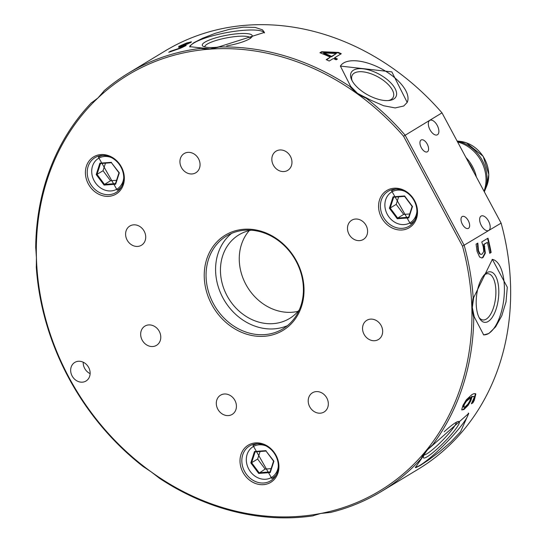 <?xml version="1.0" encoding="UTF-8"?>
<svg xmlns="http://www.w3.org/2000/svg" width="543" height="543" viewBox="0 0 543 543"><rect width="100%" height="100%" fill="white"/><g stroke="black" fill="none" stroke-linecap="round" stroke-linejoin="round"><path stroke-width="0.81" d="M144.194 467.204L151.226 471.908A243.074 207.813 58.8 0 1 36.422 257.789L36.333 266.043A30.055 6.95 84.1 0 1 36.279 266.952A244.431 208.974 -121.2 0 0 143.393 466.715A30.055 6.244 38.8 0 1 144.194 467.204M320.75 513.461A243.074 207.813 58.8 0 1 151.226 471.908L158.447 477.453A30.055 6.285 38.5 0 1 159.296 478.152A244.431 208.974 -121.2 0 0 313.073 515.85A30.055 13.229 5.5 0 1 313.786 515.531L320.75 513.461L329.18 512.551A30.055 13.317 5.2 0 1 330.259 512.524A244.431 208.974 -121.2 0 0 381.24 491.558A244.431 208.974 -121.2 0 0 421.158 458.726A30.055 20.118 -18.9 0 1 421.456 457.939L425.325 451.572A243.074 207.813 58.8 0 1 320.75 513.461M471.84 307.766A243.074 207.813 58.8 0 1 425.325 451.572L431.454 445.891A30.055 20.213 -19.2 0 1 432.316 445.28A244.431 208.974 -121.2 0 0 473.761 317.166A30.055 26.621 -56.5 0 1 473.401 316.209L471.84 307.766L472.892 298.928A30.055 26.668 -57.1 0 1 473.191 297.876A244.431 208.974 -121.2 0 0 464.231 245.422L405.112 135.166A244.431 208.974 -121.2 0 0 366.077 98.113A30.055 27.381 -175.5 0 1 365.032 97.767L357.036 93.647A243.074 207.813 58.8 0 1 403.558 136.218L462.507 246.162A243.074 207.813 58.8 0 1 471.84 307.766M209.557 49.162A243.074 207.813 58.8 0 1 357.036 93.647L350.778 87.518A30.055 27.34 -176.2 0 1 350.167 86.67A244.431 208.974 -121.2 0 0 218.781 47.037A30.055 21.55 142.3 0 1 217.784 47.397L209.557 49.162L201.955 48.571A30.055 21.462 141.9 0 1 201.114 48.347A244.431 208.974 -121.2 0 0 128.223 73.264A244.431 208.974 -121.2 0 0 104.107 90.756A30.055 14.702 117.4 0 1 103.482 91.618L97.95 97.95A243.074 207.813 58.8 0 1 209.557 49.162M36.422 257.789A243.074 207.813 58.8 0 1 97.95 97.95L92.208 102.294A30.055 14.613 117.1 0 1 91.523 102.661A244.431 208.974 -121.2 0 0 35.709 247.662A30.055 7.005 84.4 0 1 35.824 248.762L36.422 257.789M95.677 192.358A21.727 18.577 -121.2 0 0 124.333 177.683A21.727 18.577 -121.2 0 0 94.611 156.316A21.727 18.577 -121.2 0 0 95.677 192.358M408.302 228.243A21.727 18.577 -121.2 0 0 407.243 192.195A21.727 18.577 -121.2 0 0 378.58 206.869A21.727 18.577 -121.2 0 0 408.302 228.243M127.103 240.006A11.227 9.598 58.8 0 1 129.845 226.024A11.227 9.598 58.8 0 1 143.868 230.66A11.227 9.598 58.8 0 1 141.465 245.239A11.227 9.598 58.8 0 1 127.103 240.006M148.422 345.81A11.227 9.598 58.8 0 1 140.847 336.307A11.227 9.598 58.8 0 1 144.906 326.112A11.227 9.598 58.8 0 1 158.929 330.748A11.227 9.598 58.8 0 1 156.533 345.328A11.227 9.598 58.8 0 1 148.422 345.81M231.664 414.682A11.227 9.598 58.8 0 1 217.974 409.47A11.227 9.598 58.8 0 1 220.553 395.189A11.227 9.598 58.8 0 1 234.576 399.824A11.227 9.598 58.8 0 1 232.173 414.404A11.227 9.598 58.8 0 1 231.664 414.682M328.067 406.293A11.227 9.598 58.8 0 1 324.083 412.001A11.227 9.598 58.8 0 1 310.053 407.365A11.227 9.598 58.8 0 1 312.456 392.786A11.227 9.598 58.8 0 1 323.886 394.347A11.227 9.598 58.8 0 1 328.067 406.293M381.159 325.549A11.227 9.598 58.8 0 1 378.417 339.531A11.227 9.598 58.8 0 1 364.394 334.895A11.227 9.598 58.8 0 1 366.796 320.316A11.227 9.598 58.8 0 1 381.159 325.549M359.839 219.745A11.227 9.598 58.8 0 1 367.414 229.248A11.227 9.598 58.8 0 1 363.355 239.443A11.227 9.598 58.8 0 1 349.332 234.807A11.227 9.598 58.8 0 1 351.728 220.227A11.227 9.598 58.8 0 1 359.839 219.745M276.597 150.873A11.227 9.598 58.8 0 1 290.288 156.085A11.227 9.598 58.8 0 1 287.715 170.366A11.227 9.598 58.8 0 1 273.686 165.73A11.227 9.598 58.8 0 1 276.088 151.151A11.227 9.598 58.8 0 1 276.597 150.873M180.195 159.262A11.227 9.598 58.8 0 1 184.179 153.554A11.227 9.598 58.8 0 1 198.209 158.189A11.227 9.598 58.8 0 1 195.806 172.769A11.227 9.598 58.8 0 1 184.376 171.208A11.227 9.598 58.8 0 1 180.195 159.262M75.267 362.147A10.867 9.285 58.8 0 1 88.516 367.197A10.867 9.285 58.8 0 1 86.025 381.016A10.867 9.285 58.8 0 1 72.45 376.53A10.867 9.285 58.8 0 1 74.778 362.425A10.867 9.285 58.8 0 1 75.267 362.147M278.932 466.009A21.727 18.577 -121.2 0 0 249.21 444.642A21.727 18.577 -121.2 0 0 250.275 480.684A21.727 18.577 -121.2 0 0 278.932 466.009M211.729 304.48A55.678 47.601 -121.2 0 0 298.107 314.397A55.678 47.601 -121.2 0 0 252.556 229.451A55.678 47.601 -121.2 0 0 211.729 304.48M92.846 101.914L92.208 102.294M92.996 101.819L91.523 102.661M210.039 48.87L189.738 46.664L189.86 45.992L193.858 42.693L202.783 38.173L215.286 33.313L229.56 29.295L243.542 27.15L255.108 27.401L262.452 29.817L264.427 32.41L219.263 46.746L210.039 48.87M201.114 48.347L201.596 48.055M357.518 93.362L350.649 86.378L340.4 66.083L391.842 71.886L407.189 102.417L403.741 106L395.168 107.928L383.643 105.736L370.693 100.129L357.518 93.362M350.167 86.67L350.649 86.378M403.558 136.218L441.995 112.856L501.114 223.112A244.431 208.974 58.8 0 1 418.13 469.247L381.24 491.558M462.507 246.162L501.114 223.112M472.322 307.474L473.672 297.584L492.358 259.357L507.291 287.199L506.028 301.881L501.78 315.788L495.603 326.879L488.829 333.517L483.684 334.902L474.243 316.874L472.322 307.474M473.191 297.876L473.672 297.584M425.807 451.281L468.765 413.399L460.518 431.807L450.853 442.002L439.633 451.715L428.855 459.792L420.479 465.331L415.931 467.611L415.388 467.543L421.639 458.435L425.807 451.281M432.316 445.28L432.798 444.988M213.372 303.591A54.32 46.44 58.8 0 1 226.621 235.934A54.32 46.44 58.8 0 1 294.469 258.38A54.32 46.44 58.8 0 1 282.849 328.888A54.32 46.44 58.8 0 1 213.372 303.591M231.583 233.388A54.32 46.44 -121.2 0 0 222.895 297.829A54.32 46.44 -121.2 0 0 287.403 325.678M96.858 190.939A20.369 17.417 58.8 0 1 94.937 157.66A20.369 17.417 58.8 0 1 114.098 159.242A20.369 17.417 58.8 0 1 116.019 192.514A20.369 17.417 58.8 0 1 96.858 190.939M278.321 465.507A20.369 17.417 58.8 0 1 270.618 480.84A20.369 17.417 58.8 0 1 251.945 479.605A20.369 17.417 58.8 0 1 241.832 461.319A20.369 17.417 58.8 0 1 249.536 445.986A20.369 17.417 58.8 0 1 268.208 447.222A20.369 17.417 58.8 0 1 278.321 465.507M408.268 226.682A20.369 17.417 58.8 0 1 383.433 217.22A20.369 17.417 58.8 0 1 388.102 191.306A20.369 17.417 58.8 0 1 413.549 199.722A20.369 17.417 58.8 0 1 409.191 226.166A20.369 17.417 58.8 0 1 408.268 226.682M473.761 317.166L474.243 316.874M366.077 98.113L366.559 97.821M218.781 47.037L219.263 46.746M421.158 458.726L421.639 458.435M437.224 125.385A8.145 4.222 -117.1 0 1 437.319 134.827A8.145 4.222 -117.1 0 1 429.852 129.499A8.145 4.222 -117.1 0 1 429.893 120.322A8.145 4.222 -117.1 0 1 437.224 125.385M488.53 221.082A8.145 4.222 -117.1 0 1 488.632 230.517A8.145 4.222 -117.1 0 1 481.159 225.189A8.145 4.222 -117.1 0 1 481.2 216.012A8.145 4.222 -117.1 0 1 488.53 221.082M83.215 362.215A10.867 9.285 -121.2 0 0 90.124 373.645M249.251 230.605A48.884 41.797 -121.2 0 0 245.836 284.335A48.884 41.797 -121.2 0 0 298.073 311.322M128.223 73.264L165.113 50.954A244.431 208.974 58.8 0 1 441.995 112.856M321.632 51.721L338.391 52.406A244.431 208.974 58.8 0 1 341.269 53.723L334.658 57.728A244.431 208.974 58.8 0 1 337.427 59.038L336.131 59.825A244.431 208.974 -121.2 0 0 333.354 58.515L329.214 61.02A244.431 208.974 -121.2 0 0 326.2 59.642L330.348 57.137A244.431 208.974 -121.2 0 0 319.929 52.746L321.632 51.721L321.504 52.203L338.262 52.888A243.888 208.512 58.8 0 1 340.766 54.028M191.109 42.279L190.912 41.804L190.688 42.551L183.731 45.517L185.964 45.062L185.299 45.945L180.602 48.178L168.737 52.298L170.441 51.266A244.431 208.974 58.8 0 1 170.658 51.185L179.258 48.313L182.774 46.155L179.855 46.99A244.431 208.974 -121.2 0 0 178.599 47.424L179.937 46.61A244.431 208.974 58.8 0 1 180.921 46.277L187.6 43.155L178.885 46.338A244.431 208.974 -121.2 0 0 178.701 46.406L186.901 42.89L191.469 41.872M183.303 46.691L182.774 46.155M187.64 44.003L187.6 43.155M480.019 253.88L481.071 254.362L482.259 254.022L483.691 251.49L483.304 246.895L481.777 241.934L487.994 238.173A244.431 208.974 58.8 0 1 491.157 252.454L489.738 253.316A244.431 208.974 -121.2 0 0 487.39 242.382L484.18 244.323L485.34 253.133L482.965 257.579L481.872 257.973L479.605 257.029L477.053 251.348L476.096 244.133L477.806 243.101A244.431 208.974 58.8 0 1 477.874 243.352L478.464 250.567L480.019 253.88L479.544 253.934L481.125 254.368M475.831 394.042L474.29 400.306L472.899 402.858L471.344 403.795A244.431 208.974 -121.2 0 0 471.405 403.673L474.195 397.483L473.693 396.417L472.071 396.777L470.788 400.849L468.005 405.485L463.729 409.68L461.74 409.497L462.996 405.322L466.328 399.804L471.853 394.652L473.958 393.641L475.492 393.675L475.831 394.042L475.39 393.756L473.849 400.021L471.894 402.906M462.032 410.074L461.74 409.497M473.869 396.499L471.629 396.492L470.347 400.564L467.564 405.2L463.288 409.395L461.855 409.884M463.871 404.257L463.227 406.816L464 407.264L465.161 406.795L467.998 404.053L469.763 401.005L470.91 397.476L466.274 401.392L465.833 401.101L463.871 404.257L464.306 404.549L463.77 407.209M470.91 397.476L469.729 397.598L465.833 401.101M472.899 402.858L472.458 402.567M472.071 396.777L471.629 396.492M466.274 401.392L464.306 404.549M487.39 242.382L483.704 244.377L484.865 253.187L482.489 257.633L481.634 257.986M487.573 238.431A243.888 208.512 58.8 0 1 490.689 252.509L489.705 253.106M477.385 243.359A243.888 208.512 58.8 0 1 477.399 243.407L477.989 250.622L479.544 253.934M477.921 246.542L477.446 246.597M491.157 252.454L490.689 252.509M477.874 243.352L477.399 243.407M484.18 244.323L483.704 244.377M334.658 57.728L334.529 58.21A243.888 208.512 58.8 0 1 336.931 59.343M320.336 52.909L321.504 52.203M326.587 59.811L330.348 57.137M323.73 52.963L323.601 53.445A243.888 208.512 58.8 0 1 331.515 56.832L336.355 53.499L323.73 52.963A244.431 208.974 58.8 0 1 331.644 56.35L336.355 53.499M331.515 56.832L331.644 56.35M338.262 52.888L338.391 52.406M187.668 44.078L187.803 43.657M182.93 46.141L183.846 45.795M182.272 47.465L182.977 46.657M183.731 45.517L183.941 46.019L186.168 45.564M187.858 43.148L191.061 42.313M170.624 51.714L170.441 51.266M170.841 51.646L170.658 51.185M179.4 48.66L179.258 48.313M427.232 144.099A6.679 3.455 -117.1 0 1 427.314 151.836A6.679 3.455 -117.1 0 1 421.192 147.465A6.679 3.455 -117.1 0 1 421.225 139.945A6.679 3.455 -117.1 0 1 427.232 144.099M468.283 220.655A6.679 3.455 -117.1 0 1 468.365 228.393A6.679 3.455 -117.1 0 1 462.242 224.021A6.679 3.455 -117.1 0 1 462.276 216.501A6.679 3.455 -117.1 0 1 468.283 220.655M226.696 45.938A25.44 5.254 -10.8 0 0 251.898 36.917A25.44 5.254 -10.8 0 0 226.282 35.329A25.44 5.254 -10.8 0 0 203.048 46.243A25.44 5.254 -10.8 0 0 215.971 47.322A25.44 5.254 -10.8 0 0 218.225 47.126M204.813 46.936A23.268 4.806 169.2 0 1 226.764 37.854A23.268 4.806 169.2 0 1 250.513 38.22M264.475 32.953A38.024 7.853 -10.8 0 0 226.187 32.702A38.024 7.853 -10.8 0 0 189.907 47.017M384.878 77.798A25.44 11.803 28.6 0 0 359.072 68.683A25.44 11.803 28.6 0 0 351.599 79.706A25.44 11.803 28.6 0 0 389.664 100.421A25.44 11.803 28.6 0 0 384.878 77.798M352.142 80.798A23.268 10.799 -151.4 0 1 352.231 75.199A23.268 10.799 -151.4 0 1 382.991 80.072A23.268 10.799 -151.4 0 1 393.105 97.441A23.268 10.799 -151.4 0 1 388.449 100.55M340.366 66.144A38.024 17.648 -151.4 0 1 390.465 74.425A38.024 17.648 -151.4 0 1 407.155 102.478M498.786 290.24A25.44 11.009 96.5 0 0 484.797 274.296A25.44 11.009 96.5 0 0 476.564 295.813A25.44 11.009 96.5 0 0 479.707 318.639A25.44 11.009 96.5 0 0 492.291 317.261A25.44 11.009 96.5 0 0 498.786 290.24M483.928 275.253A23.268 10.066 -83.5 0 1 488.205 273.733A23.268 10.066 -83.5 0 1 495.874 290.6A23.268 10.066 -83.5 0 1 482.897 319.963A23.268 10.066 -83.5 0 1 479.075 317.512M492.148 259.337A38.024 16.453 -83.5 0 1 504.372 286.86A38.024 16.453 -83.5 0 1 483.467 334.875M428.685 448.26A25.44 3.753 134.6 0 0 423.289 457.267A25.44 3.753 134.6 0 0 433.518 452.109A25.44 3.753 134.6 0 0 452.638 432.92A25.44 3.753 134.6 0 0 458.604 421.443A25.44 3.753 134.6 0 0 444.201 431.753M456.33 422.257A23.268 3.434 -45.4 0 1 450.14 431.997A23.268 3.434 -45.4 0 1 424.063 454.98M468.263 413.047A38.024 5.613 -45.4 0 1 458.217 429.54A38.024 5.613 -45.4 0 1 415.334 467.102M251.171 230.198A48.884 41.797 -121.2 0 0 238.954 234.82A48.884 41.797 -121.2 0 0 227.028 295.711A48.884 41.797 -121.2 0 0 289.562 318.483A48.884 41.797 -121.2 0 0 299.322 309.809M476.354 176.937A35.173 30.069 -121.2 0 0 465.962 157.545M473.815 172.192A34.358 29.37 -121.2 0 0 468.534 162.343M104.086 185.095L104.5 184.403L97.007 174.371L96.213 174.561L104.086 185.095L115.639 184.233L119.324 172.844L111.417 162.703L118.965 172.81L115.442 183.67L118.985 172.823M115.639 184.233L115.442 183.67M119.324 172.844L111.417 162.703M111.451 162.309L99.898 163.172L100.448 163.545L111.424 162.717M100.509 163.538L97.007 174.371L103.034 170.726L105.478 163.172M115.469 183.588L104.5 184.403L110.528 180.758L103.034 170.726M116.528 180.317L110.528 180.758M397.252 218.741L397.666 218.055L390.173 208.023L389.385 208.213L397.252 218.741L408.804 217.886L412.49 206.496L404.589 196.356L412.137 206.455L408.614 217.315L412.151 206.469M408.804 217.886L408.614 217.315M412.49 206.496L404.616 195.962L404.589 196.356L393.614 197.197L404.603 196.376M404.616 195.962L393.064 196.817L393.614 197.197M393.675 197.19L390.173 208.023L396.2 204.378L398.643 196.824M408.635 217.241L397.666 218.055L403.693 214.41L396.2 204.378M409.693 213.962L403.693 214.41M273.923 461.17L266.016 451.029L273.563 461.136L270.041 471.996L270.238 472.559L273.923 461.17L266.016 451.029M266.05 450.636L254.497 451.498L255.047 451.871L266.022 451.043M270.068 471.915L259.099 472.736L251.606 462.704L250.812 462.887L258.685 473.421L265.127 469.084L257.633 459.052L260.077 451.498M255.108 451.864L251.606 462.704L257.633 459.052M271.127 468.643L265.127 469.084M470.17 397.883L469.729 397.598M474.29 400.306L473.849 400.021M470.788 400.849L470.347 400.564M463.729 409.68L463.288 409.395M468.005 405.485L467.564 405.2M478.464 250.567L477.989 250.622M484.79 246.644L484.322 246.692M485.34 253.133L484.865 253.187M482.965 257.579L482.489 257.633M187.057 43.27L186.901 42.89M182.563 47.295L182.36 46.793M459.582 141.289L466.254 142.748L483.182 156.282L488.815 174.52L486.677 186.079A30.992 26.498 -121.2 0 0 459.582 141.289L457.118 141.051M486.677 186.079L484.716 190.864A34.637 29.614 -121.2 0 0 457.192 141.194M483.996 191.184A35.173 30.069 -121.2 0 0 457.634 142.015M99.898 163.172L96.213 174.561M123.729 177.982A17.926 15.326 58.8 0 1 116.236 189.493A17.926 15.326 58.8 0 1 91.923 174.14A17.926 15.326 58.8 0 1 111.383 157.579M120.668 188.116L117.213 190.165A19.012 16.256 -121.2 0 0 118.089 189.677A19.012 16.256 -121.2 0 0 121.496 186.785M102.552 155.468A19.012 16.256 -121.2 0 0 98.412 157.144L117.213 190.165M393.064 196.817L389.385 208.213M416.895 211.634A17.926 15.326 58.8 0 1 409.402 223.139A17.926 15.326 58.8 0 1 385.089 207.793A17.926 15.326 58.8 0 1 404.555 191.224M410.399 223.804A19.012 16.256 -121.2 0 0 411.255 223.329A19.012 16.256 -121.2 0 0 414.662 220.431M395.725 189.12A19.012 16.256 -121.2 0 0 391.578 190.797L410.379 223.818L413.834 221.768M254.497 451.498L250.812 462.887M258.685 473.421L270.238 472.559M278.328 466.308A17.926 15.326 58.8 0 1 270.835 477.82A17.926 15.326 58.8 0 1 246.522 462.466A17.926 15.326 58.8 0 1 265.989 445.905M271.833 478.485A19.012 16.256 -121.2 0 0 272.688 478.003A19.012 16.256 -121.2 0 0 276.095 475.111M257.151 443.801A19.012 16.256 -121.2 0 0 253.011 445.47L271.812 478.492L275.267 476.449M481.356 254.362L480.888 254.409M187.926 43.182L188.129 43.684M484.322 191.788L484.716 190.864M100.448 163.545L111.437 162.73M98.412 157.144L100.984 155.583M391.578 190.797L394.157 189.236M273.557 461.122L270.041 471.996M255.047 451.871L266.036 451.057M253.011 445.47L255.59 443.909"/></g></svg>
